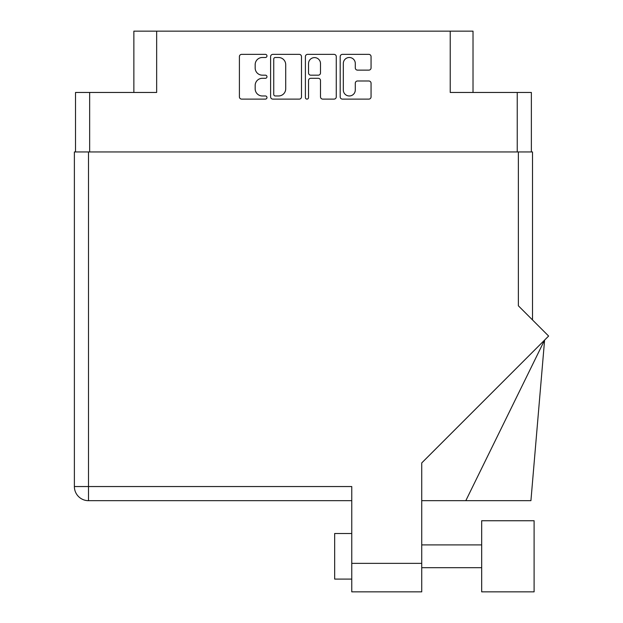 <?xml version="1.0" encoding="UTF-8"?>
<svg xmlns="http://www.w3.org/2000/svg" width="623" height="623" viewBox="0 0 623 623"><rect width="100%" height="100%" fill="white"/><g stroke="black" fill="none" stroke-linecap="round" stroke-linejoin="round"><path stroke-width="0.93" d="M343.32 89.992A5.981 5.981 0 0 0 349.308 95.973A5.981 5.981 0 0 0 355.289 89.992L355.289 83.225A2.235 2.235 0 0 1 357.524 80.99L368.824 80.99A2.235 2.235 0 0 1 371.059 83.225L371.059 96.869A2.235 2.235 0 0 1 368.824 99.112L342.424 99.112A2.235 2.235 0 0 1 340.189 96.869L340.189 56.6A2.235 2.235 0 0 1 342.424 54.365L368.824 54.365A2.235 2.235 0 0 1 371.059 56.6L371.059 67.899A2.235 2.235 0 0 1 368.824 70.134L357.524 70.134A2.235 2.235 0 0 1 355.289 67.899L355.289 63.476A5.981 5.981 0 0 0 349.308 57.495A5.981 5.981 0 0 0 343.32 63.476L343.32 89.992M306.968 99.112A1.565 1.565 0 0 0 308.533 97.538L308.533 80.538A2.235 2.235 0 0 1 310.768 78.303L318.26 78.303A2.235 2.235 0 0 1 320.502 80.538L320.502 96.869A2.235 2.235 0 0 0 322.737 99.112L334.037 99.112A2.235 2.235 0 0 0 336.272 96.869L336.272 56.6A2.235 2.235 0 0 0 334.037 54.365L307.637 54.365A2.235 2.235 0 0 0 305.402 56.6L305.402 97.538A1.565 1.565 0 0 0 306.968 99.112M75.515 92.461L75.515 151.95L75.515 92.461L89.65 92.461L89.65 151.95M301.485 96.869L301.485 56.6A2.235 2.235 0 0 0 299.25 54.365L272.851 54.365A2.235 2.235 0 0 0 270.608 56.6L270.608 96.869A2.235 2.235 0 0 0 272.851 99.112L299.25 99.112A2.235 2.235 0 0 0 301.485 96.869M262.33 57.495L265.406 57.495A1.565 1.565 0 0 0 266.971 55.93A1.565 1.565 0 0 0 265.406 54.365L241.638 54.365A2.235 2.235 0 0 0 239.403 56.6L239.403 96.869A2.235 2.235 0 0 0 241.638 99.112L265.406 99.112A1.565 1.565 0 0 0 266.971 97.538A1.565 1.565 0 0 0 265.406 95.973L262.33 95.973A7.157 7.157 0 0 1 255.173 88.816L255.173 85.46A7.157 7.157 0 0 1 262.33 78.303L265.406 78.303A1.565 1.565 0 0 0 266.971 76.738A1.565 1.565 0 0 0 265.406 75.173L262.33 75.173A7.157 7.157 0 0 1 255.173 68.008L255.173 64.652A7.157 7.157 0 0 1 262.33 57.495M473.021 92.461L473.021 31.15L133.867 31.15L133.867 92.461M156.653 31.15L156.653 92.461L89.65 92.461M531.372 92.461L531.372 151.95L531.372 92.461L450.227 92.461L450.227 31.15M275.311 57.495A1.565 1.565 0 0 0 273.738 59.06L273.738 94.408A1.565 1.565 0 0 0 275.311 95.973L278.551 95.973A7.157 7.157 0 0 0 285.708 88.816L285.708 64.652A7.157 7.157 0 0 0 278.551 57.495L275.311 57.495M320.502 63.593A5.981 5.981 0 0 0 314.514 57.604A5.981 5.981 0 0 0 308.533 63.593L308.533 72.93A2.235 2.235 0 0 0 310.768 75.173L318.26 75.173A2.235 2.235 0 0 0 320.502 72.93L320.502 63.593M481.68 520.735L481.68 591.85L534.106 591.85L534.106 520.735L481.68 520.735M351.761 579.086L334.668 579.086L334.668 533.498L351.761 533.498M303.44 500.682L280.303 500.682M518.375 151.95L518.375 305.8L548.622 336.054L421.732 462.936L421.732 591.85L351.761 591.85L351.761 486.547L88.505 486.547L88.505 151.95L532.509 151.95L532.509 319.934M351.761 500.682L88.505 500.682A14.134 14.134 0 0 1 74.378 486.547L74.378 151.95L88.505 151.95M74.378 151.95L74.378 186.137M465.809 500.682L544.595 340.08L530.921 500.682L421.732 500.682M74.378 486.547A14.134 14.134 0 0 0 88.505 500.682L88.505 486.547L74.378 486.547M517.012 520.735L534.106 520.735M517.238 92.461L517.238 151.95M351.761 563.356L421.732 563.356M481.68 567.693L421.732 567.693M481.68 544.899L421.732 544.899"/></g></svg>
